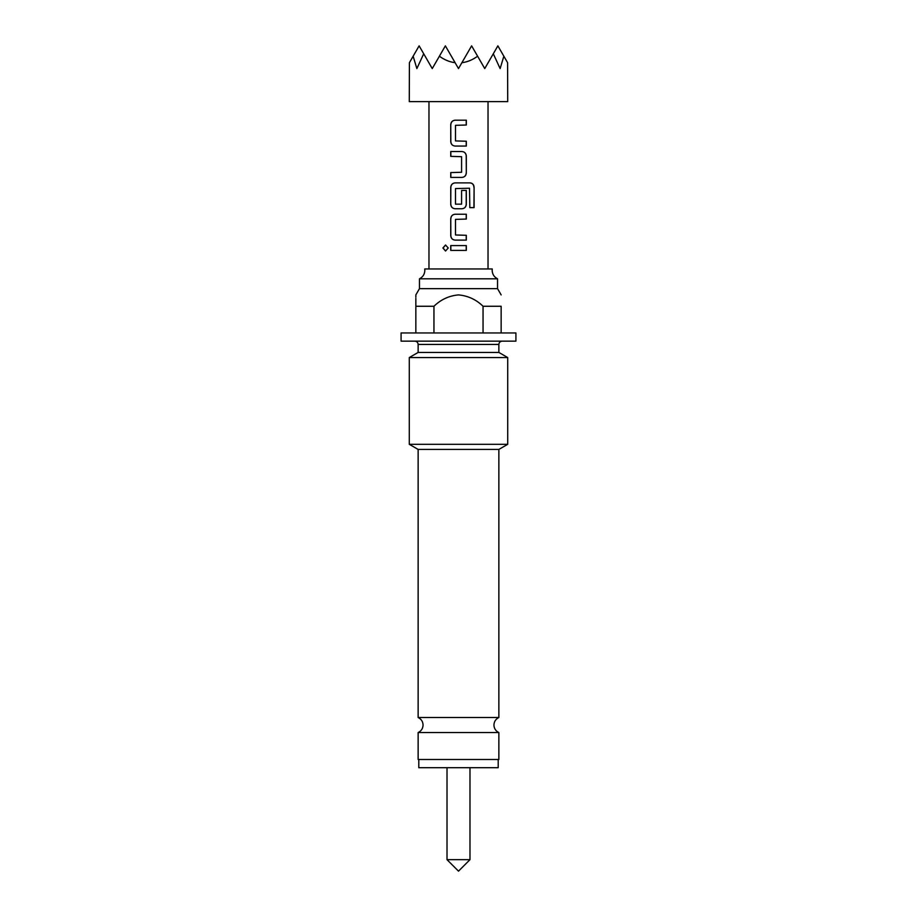 <?xml version="1.0" encoding="UTF-8"?>
<svg xmlns="http://www.w3.org/2000/svg" width="917" height="917" viewBox="0 0 917 917"><rect width="100%" height="100%" fill="white"/><g stroke="black" fill="none" stroke-linecap="round" stroke-linejoin="round"><path stroke-width="1.38" d="M445.593 245.011L443.071 248.003L445.593 250.994M448.264 248.003L445.513 245.011L442.9 248.003L445.524 250.994L448.264 248.003M458.5 278.814L497.541 278.814C494.114 277.037 492.314 274.217 492.154 270.355L492.257 268.968L424.743 268.968L424.846 270.355C424.686 274.217 422.886 277.037 419.459 278.814L458.5 278.814M418.141 732.557L418.141 759.494L498.859 759.494L498.859 732.557L418.141 732.557C421.27 731.032 422.909 728.522 423.069 725.038C422.909 721.564 421.27 719.054 418.141 717.518L498.859 717.518L498.859 449.433L418.141 449.433L409.28 444.309L507.72 444.309L507.72 357.561L409.28 357.561L409.28 444.309M469.985 859.665L447.015 859.665L458.5 871.15L469.985 859.665L469.985 767.701M418.794 759.494L418.794 767.701L498.206 767.701L498.206 759.494M461.893 62.7L458.5 68.58L455.107 62.7C449.662 62.035 444.424 59.869 439.392 56.212L432.251 68.58L423.7 53.771L416.868 68.58L413.143 56.212L409.406 62.7L409.28 101.627L507.72 101.627L507.594 62.7L503.857 56.212L500.132 68.58L493.3 53.771L484.749 68.58L477.608 56.212C472.576 59.869 467.338 62.035 461.893 62.7L471.625 45.85L477.608 56.212M497.541 278.814L497.541 288.649L419.459 288.649L415.848 294.907L415.848 297.223M501.152 332.951L501.152 306.267C501.152 291.744 501.152 291.744 501.152 306.267C501.152 291.744 501.152 291.744 501.152 306.267L483.053 306.267C476.152 299.538 467.968 295.755 458.5 294.907C449.043 295.744 440.859 299.538 433.947 306.267L415.848 306.267C415.848 291.755 415.848 291.755 415.848 306.267L415.848 298.38M414.862 341.147C416.868 341.365 417.969 342.454 418.141 344.437L498.859 344.437L498.859 352.437L418.141 352.437L409.28 357.561M515.916 332.951L401.084 332.951L401.084 341.147L515.916 341.147L515.916 332.951M466.317 120.184L455.164 120.184C452.448 120.448 450.981 121.95 450.751 124.689L450.751 141.562C450.981 144.313 452.459 145.814 455.164 146.067L466.317 146.067L466.317 141.241L455.485 140.92L455.485 125.331L466.317 125.01L466.317 120.184M461.904 151.534L450.751 151.534L450.751 156.36L461.583 156.681L461.583 172.27L450.751 172.591L450.751 177.417L461.904 177.417C464.61 177.164 466.088 175.663 466.317 172.923L466.317 156.039C466.077 153.288 464.61 151.786 461.904 151.534C464.541 151.786 465.996 153.288 466.226 156.039L466.317 156.039M470.112 182.884L455.164 182.884C452.448 183.148 450.981 184.649 450.751 187.389L450.751 204.273C450.981 207.013 452.459 208.514 455.164 208.767L461.904 208.767C464.61 208.514 466.088 207.013 466.317 204.273L466.317 190.438L461.583 190.438L461.583 204.159L455.485 204.159L455.485 188.558L469.515 188.237L469.813 207.643L474.1 207.643L474.1 187.389C473.906 184.638 472.576 183.136 470.112 182.884M466.317 214.234L455.164 214.234C452.448 214.498 450.981 215.999 450.751 218.739L450.751 235.623C450.981 238.363 452.459 239.864 455.164 240.116L466.317 240.116L466.317 235.302L455.485 234.981L455.485 219.381L466.317 219.06L466.317 214.234M466.317 245.584L450.751 245.584L450.751 250.41L466.317 250.41L466.317 245.584M415.848 332.951L415.848 306.267M483.053 332.951L483.053 306.267M433.947 306.267L433.947 332.951M493.3 53.771L497.874 45.85L503.857 56.212M413.143 56.212L419.126 45.85L423.7 53.771M439.392 56.212L445.375 45.85L455.107 62.7M466.226 250.41L466.226 245.584M450.832 245.584L450.832 250.41M450.751 235.623L450.832 235.623C451.061 238.363 452.517 239.864 455.199 240.116M450.751 218.739L450.832 235.623M455.199 214.234C452.517 214.498 451.061 215.999 450.832 218.739M466.226 219.06L466.226 214.234M466.226 240.116L466.226 235.302M473.929 207.643L474.1 187.389M473.929 187.389C473.745 184.638 472.427 183.136 469.974 182.884M455.199 182.884C452.517 183.148 451.061 184.649 450.832 187.389L450.751 187.389M450.832 187.389L450.751 204.273M450.832 204.273C451.061 207.013 452.517 208.514 455.199 208.767M461.859 208.767C464.541 208.514 465.996 207.013 466.226 204.273L466.317 204.273M466.226 204.273L466.226 190.438M450.832 151.534L450.832 156.36M466.317 172.923L466.226 156.039M461.859 177.417C464.541 177.164 465.996 175.663 466.226 172.923M450.832 172.591L450.832 177.417M450.751 141.562L450.832 141.562C451.061 144.313 452.517 145.814 455.199 146.067M450.751 124.689L450.832 141.562M455.199 120.184C452.517 120.448 451.061 121.95 450.832 124.689M466.226 125.01L466.226 120.184M466.226 146.067L466.226 141.241M498.859 732.557C495.73 731.032 494.091 728.522 493.931 725.038C494.091 721.564 495.73 719.054 498.859 717.518M497.541 288.649L501.152 294.907M498.859 449.433L507.72 444.309M498.859 352.437L507.72 357.561M488.027 101.627L488.027 268.968M428.973 101.627L428.973 268.968M418.141 344.437L418.141 352.437M419.459 278.814L419.459 288.649M498.859 344.437C499.031 342.454 500.132 341.365 502.138 341.147M418.141 717.518L418.141 449.433M447.015 767.701L447.015 859.665"/></g></svg>
